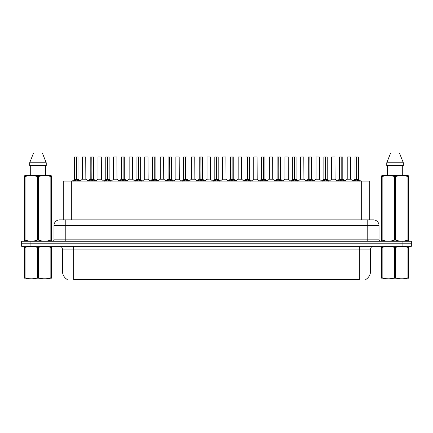 <?xml version="1.0" encoding="UTF-8"?>
<svg xmlns="http://www.w3.org/2000/svg" width="433" height="433" viewBox="0 0 433 433"><rect width="100%" height="100%" fill="white"/><g stroke="black" fill="none" stroke-linecap="round" stroke-linejoin="round"><path stroke-width="0.65" d="M61.708 219.872L63.267 219.872L63.267 181.075L369.733 181.075L369.733 219.872M365.798 279.485L365.798 280.043L67.202 280.043L67.202 279.485M67.283 279.534A9.84 9.84 0 0 1 62.417 271.047L73.664 271.047L73.664 279.534L359.336 279.534L359.336 271.047L370.583 271.047L370.583 249.116A2.809 2.809 0 0 1 373.392 246.301M62.417 271.047L62.417 249.116C62.255 247.405 61.318 246.469 59.608 246.301M365.717 279.534A9.84 9.84 0 0 0 370.583 271.047M411.35 246.301L411.35 243.774L21.65 243.774L21.65 246.301L30.083 246.301L30.083 243.774L21.65 243.774L21.65 241.241L30.083 241.241L30.083 243.774L411.35 243.774L411.35 246.301L30.083 246.301M379.016 225.496L53.984 225.496A5.624 5.624 0 0 1 59.608 219.872L373.392 219.872A5.624 5.624 0 0 1 379.016 225.496L379.016 239.839L380.423 241.241M53.984 225.496L53.984 239.839A1.407 1.407 0 0 1 52.577 241.241M411.35 241.241L411.35 243.774L411.35 241.241L30.083 241.241M73.372 181.14L74.395 180.058L76.235 179.127L76.235 180.106L76.332 156.892L77.994 156.946L77.994 179.105L76.381 179.127L78.227 180.058L79.25 181.14M74.622 156.946L76.24 156.892L74.622 156.946L74.622 179.105L76.235 179.127M76.24 156.892L74.676 156.892M77.994 156.946L76.381 156.892M76.284 156.892L76.284 179.105L78.048 179.213L76.571 179.213M76.235 156.946L76.311 179.105M75.748 156.892L76.874 156.892M76.381 179.127L76.381 180.106L76.332 179.105M76.381 179.105L76.381 156.946M78.227 180.058L78.227 181.075L76.381 180.106M76.235 180.106L74.395 181.081L74.395 180.058M84.522 179.105L82.362 179.213L85.837 179.213L85.729 156.892L82.411 156.946L82.411 179.105L85.783 179.105L84.024 179.105M84.072 156.892L82.465 156.892M88.949 181.14L89.972 180.058L91.812 179.127L91.812 180.106L91.91 156.892L93.571 156.946L93.571 179.105L91.958 179.127L93.804 180.058L94.827 181.14M90.199 156.946L91.812 156.892L90.199 156.946L90.199 179.105L91.812 179.127M91.812 156.892L90.253 156.892M93.571 156.946L91.958 156.892M91.861 156.892L91.861 179.105L93.625 179.213L92.142 179.213M91.812 156.946L91.888 179.105M91.325 156.892L92.451 156.892M91.958 179.127L91.958 180.106L91.91 179.105M91.958 179.105L91.958 156.946M93.804 180.058L93.804 181.075L91.958 180.106M91.812 180.106L89.972 181.081L89.972 180.058M104.526 181.14L105.549 180.058L107.389 179.127L107.389 180.106L107.487 156.892L109.148 156.946L109.148 179.105L107.536 179.127L109.381 180.058L110.404 181.14M105.776 156.946L107.389 156.892L105.776 156.946L105.776 179.105L107.389 179.127M107.389 156.892L105.831 156.892M109.148 156.946L107.536 156.892M107.438 156.892L107.438 179.105L109.203 179.213L107.72 179.213M107.389 156.946L107.465 179.105M106.902 156.892L108.023 156.892M107.536 179.127L107.536 180.106L107.487 179.105M107.536 179.105L107.536 156.946M109.381 180.058L109.381 181.075L107.536 180.106M107.389 180.106L105.549 181.081L105.549 180.058M120.098 181.14L121.121 180.058L122.967 179.127L122.967 180.106L123.064 156.892L124.726 156.946L124.726 179.105L123.113 179.127L124.958 180.058L125.976 181.14M121.354 156.946L122.967 156.892L121.354 156.946L121.354 179.105L122.967 179.127M122.967 156.892L121.408 156.892M124.726 156.946L123.113 156.892M123.015 156.892L123.015 179.105L124.78 179.213L123.297 179.213M122.967 156.946L123.037 179.105M122.479 156.892L123.6 156.892M123.113 179.127L123.113 180.106L123.064 179.105M123.113 179.105L123.113 156.946M124.958 180.058L124.958 181.075L123.113 180.106M122.967 180.106L121.121 181.081L121.121 180.058M135.675 181.14L136.698 180.058L138.544 179.127L138.544 180.106L138.641 156.892L140.303 156.946L140.303 179.105L138.69 179.127L140.53 180.058L141.553 181.14M136.931 156.946L138.544 156.892L136.931 156.946L136.931 179.105L138.544 179.127M138.544 156.892L136.985 156.892M140.303 156.946L138.69 156.892M138.592 156.892L138.592 179.105L140.357 179.213L138.874 179.213M138.544 156.946L138.614 179.105M138.051 156.892L139.177 156.892M138.69 179.127L138.69 180.106L138.641 179.105M138.69 179.105L138.69 156.946M140.53 180.058L140.53 181.075L138.69 180.106M138.544 180.106L136.698 181.081L136.698 180.058M100.099 179.105L97.934 179.213L101.414 179.213L101.306 156.892L97.988 156.946L97.988 179.105L101.36 179.105L99.601 179.105M99.65 156.892L98.042 156.892M115.676 179.105L113.511 179.213L116.991 179.213L116.883 156.892L113.565 156.946L113.565 179.105L116.937 179.105L115.178 179.105M115.227 156.892L113.619 156.892M131.253 179.105L129.088 179.213L132.568 179.213L132.46 156.892L129.142 156.946L129.142 179.105L132.514 179.105L130.755 179.105M130.268 156.892L129.196 156.892M51.348 278.771L24.567 278.82M51.348 277.97L51.348 277.786C51.348 279.144 51.348 279.144 51.348 277.786L50.85 277.786L50.85 247.438C46.737 246.079 42.602 246.079 38.456 247.438L37.46 247.438C33.346 246.079 29.211 246.079 25.065 247.438L24.567 247.438C24.567 246.079 24.567 246.079 24.567 247.438L24.567 247.254M38.456 247.438L38.456 277.786C42.569 279.144 46.704 279.144 50.85 277.786M38.456 277.786L37.46 277.786L37.46 247.438M51.348 247.259L51.348 247.438C51.348 246.079 51.348 246.079 51.348 247.438L50.85 247.438M51.348 247.438L51.348 277.786M25.065 247.438L25.065 277.786L24.567 277.786L24.567 247.438M25.065 277.786C29.179 279.144 33.314 279.144 37.46 277.786M24.567 277.786C24.567 279.144 24.567 279.144 24.567 277.786M408.433 278.771L381.652 278.82M408.433 277.97L408.433 277.786C408.433 279.144 408.433 279.144 408.433 277.786L407.935 277.786L407.935 247.438C403.821 246.079 399.686 246.079 395.54 247.438L394.544 247.438C390.431 246.079 386.296 246.079 382.15 247.438L381.652 247.438C381.652 246.079 381.652 246.079 381.652 247.438L381.652 247.254M395.54 247.438L395.54 277.786C399.654 279.144 403.789 279.144 407.935 277.786M395.54 277.786L394.544 277.786L394.544 247.438M408.433 247.259L408.433 247.438C408.433 246.079 408.433 246.079 408.433 247.438L407.935 247.438M408.433 247.438L408.433 277.786M382.15 247.438L382.15 277.786L381.652 277.786L381.652 247.438M382.15 277.786C386.263 279.144 390.398 279.144 394.544 277.786M381.652 277.786C381.652 279.144 381.652 279.144 381.652 277.786M51.175 241.241L51.348 240.104L50.85 240.104L50.85 176.588C46.737 175.224 42.602 175.224 38.456 176.588L37.46 176.588C33.346 175.224 29.211 175.224 25.065 176.588L24.567 176.588L24.567 175.814L25.217 175.452L24.567 175.814L24.567 240.461M38.456 176.588L38.456 240.104C42.569 241.468 46.704 241.468 50.85 240.104M38.456 240.104L37.46 240.104L37.46 176.588M25.065 176.588L25.065 240.104C29.179 241.468 33.314 241.468 37.46 240.104M25.065 240.104L24.567 240.104L24.741 241.241M51.348 179.668L51.348 175.814L50.699 175.452L51.348 175.814L51.348 176.588L50.85 176.588M50.699 175.452L25.217 175.452M30.288 165.606L30.288 175.452M45.627 175.452L45.627 165.606L45.627 175.452M42.347 152.957L46.239 162.797L46.239 165.606L29.677 165.606L29.677 162.797L33.568 152.957L29.677 162.797L46.239 162.797L42.347 152.957L33.568 152.957M51.348 240.461L51.348 176.588M408.259 241.241L408.433 240.104L407.935 240.104L407.935 176.588C403.821 175.224 399.686 175.224 395.54 176.588L394.544 176.588C390.431 175.224 386.296 175.224 382.15 176.588L381.652 176.588L381.652 175.814L382.301 175.452L381.652 175.814L381.652 240.461M395.54 176.588L395.54 240.104C399.654 241.468 403.789 241.468 407.935 240.104M395.54 240.104L394.544 240.104L394.544 176.588M382.15 176.588L382.15 240.104C386.263 241.468 390.398 241.468 394.544 240.104M382.15 240.104L381.652 240.104L381.825 241.241M408.433 179.668L408.433 175.814L407.783 175.452L408.433 175.814L408.433 176.588L407.935 176.588M407.783 175.452L382.301 175.452M387.373 165.606L387.373 175.452M402.712 175.452L402.712 165.606M403.323 165.606L403.323 162.797L403.323 165.606L386.761 165.606L386.761 162.797L403.323 162.797L399.432 152.957L390.653 152.957L386.761 162.797M408.433 240.461L408.433 176.588M399.432 152.957L403.323 162.797M151.252 181.14L152.275 180.058L154.121 179.127L154.121 180.106L154.218 156.892L155.88 156.946L155.88 179.105L154.267 179.127L156.107 180.058L157.13 181.14M152.508 156.946L154.121 156.892L152.508 156.946L152.508 179.105L154.121 179.127M154.121 156.892L152.562 156.892M155.88 156.946L154.262 156.892M154.17 156.892L154.17 179.105L155.929 179.213L154.451 179.213M154.121 156.946L154.191 179.105M153.628 156.892L154.754 156.892M154.267 179.127L154.267 180.106L154.218 179.105M154.267 179.105L154.267 156.946M156.107 180.058L156.107 181.075L154.267 180.106M154.121 180.106L152.275 181.081L152.275 180.058M166.829 181.14L167.852 180.058L169.698 179.127L169.698 180.106L169.796 156.892L171.457 156.946L171.457 179.105L169.844 179.127L171.684 180.058L172.707 181.14M168.085 156.946L169.698 156.892L168.085 156.946L168.085 179.105L169.698 179.127M169.698 156.892L168.139 156.892M171.457 156.946L169.839 156.892M169.747 156.892L169.747 179.105L171.506 179.213L170.028 179.213M169.698 156.946L169.768 179.105M169.206 156.892L170.331 156.892M169.844 179.127L169.844 180.106L169.796 179.105M169.844 179.105L169.844 156.946M171.684 180.058L171.684 181.075L169.844 180.106M169.698 180.106L167.852 181.081L167.852 180.058M182.407 181.14L183.43 180.058L185.275 179.127L185.275 180.106L185.373 156.892L187.034 156.946L187.034 179.105L185.421 179.127L187.262 180.058L188.285 181.14M183.657 156.946L185.275 156.892L183.657 156.946L183.657 179.105L185.275 179.127M185.275 156.892L183.716 156.892M187.034 156.946L185.416 156.892M185.324 156.892L185.324 179.105L187.083 179.213L185.605 179.213M185.275 156.946L185.346 179.105M184.783 156.892L185.909 156.892M185.421 179.127L185.421 180.106L185.373 179.105M185.421 179.105L185.421 156.946M187.262 180.058L187.262 181.075L185.421 180.106M185.275 180.106L183.43 181.081L183.43 180.058M146.83 179.105L144.665 179.213L148.146 179.213L148.037 156.892L144.719 156.946L144.719 179.105L148.091 179.105L146.332 179.105M145.84 156.892L144.774 156.892M162.407 179.105L160.242 179.213L163.717 179.213L163.614 156.892L160.297 156.946L160.297 179.105L163.669 179.105L161.91 179.105M161.417 156.892L160.351 156.892M177.985 179.105L175.82 179.213L179.294 179.213L179.186 156.892L175.874 156.946L175.874 179.105L179.246 179.105L177.487 179.105M176.994 156.892L175.928 156.892M197.984 181.14L199.007 180.058L200.847 179.127L200.847 180.106L200.95 156.892L202.612 156.946L202.612 179.105L200.999 179.127L202.839 180.058L203.862 181.14M199.234 156.946L200.852 156.892L199.234 156.946L199.234 179.105L200.847 179.127M200.852 156.892L199.294 156.892M202.612 156.946L200.993 156.892M200.901 156.892L200.901 179.105L202.66 179.213L201.183 179.213M200.847 156.946L200.923 179.105M200.36 156.892L201.486 156.892M200.999 179.127L200.999 180.106L200.95 179.105M200.999 179.105L200.999 156.946M202.839 180.058L202.839 181.075L200.999 180.106M200.847 180.106L199.007 181.081L199.007 180.058M213.561 181.14L214.584 180.058L216.424 179.127L216.424 180.106L216.527 156.892L218.189 156.946L218.189 179.105L216.576 179.127L218.416 180.058L219.439 181.14M214.811 156.946L216.43 156.892L214.811 156.946L214.811 179.105L216.424 179.127M216.43 156.892L214.871 156.892M218.189 156.946L216.57 156.892M216.473 156.892L216.473 179.105L218.237 179.213L216.76 179.213M216.424 156.946L216.5 179.105M215.937 156.892L217.063 156.892M216.576 179.127L216.576 180.106L216.527 179.105M216.576 179.105L216.576 156.946M218.416 180.058L218.416 181.075L216.576 180.106M216.424 180.106L214.584 181.081L214.584 180.058M229.138 181.14L230.161 180.058L232.001 179.127L232.001 180.106L232.099 156.892L233.766 156.946L233.766 179.105L232.153 179.127L233.993 180.058L235.016 181.14M230.388 156.946L232.007 156.892L230.388 156.946L230.388 179.105L232.001 179.127M232.007 156.892L230.448 156.892M233.766 156.946L232.148 156.892M232.05 156.892L232.05 179.105L233.815 179.213L232.337 179.213M232.001 156.946L232.153 179.127M231.514 156.892L232.64 156.892M232.153 179.105L232.153 156.946M233.993 180.058L233.993 181.075L232.153 180.106M232.001 180.106L230.161 181.081L230.161 180.058M244.715 181.14L245.738 180.058L247.579 179.127L247.579 180.106L247.676 156.892L249.343 156.946L249.343 179.105L247.725 179.127L249.57 180.058L250.593 181.14M245.966 156.946L247.584 156.892L245.966 156.946L245.966 179.105L247.579 179.127M247.584 156.892L246.025 156.892M249.343 156.946L247.725 156.892M247.627 156.892L247.627 179.105L247.725 156.946M247.579 156.946L247.654 179.105M247.091 156.892L248.217 156.892M247.725 179.127L247.725 180.106L247.676 179.105M249.57 180.058L249.57 181.075L247.725 180.106M247.579 180.106L245.738 181.081L245.738 180.058M260.293 181.14L261.315 180.058L263.156 179.127L263.156 180.106L263.253 156.892L264.915 156.946L264.915 179.105L263.302 179.127L265.148 180.058L266.171 181.14M261.543 156.946L263.161 156.892L261.543 156.946L261.543 179.105L263.156 179.127M263.161 156.892L261.597 156.892M264.915 156.946L263.302 156.892M263.204 156.892L263.204 179.105L264.969 179.213L263.491 179.213M263.156 156.946L263.232 179.105M262.669 156.892L263.794 156.892M263.302 179.127L263.302 180.106L263.253 179.105M263.302 179.105L263.302 156.946M265.148 180.058L265.148 181.075L263.302 180.106M263.156 180.106L261.315 181.081L261.315 180.058M193.562 179.105L191.397 179.213L194.872 179.213L194.763 156.892L191.446 156.946L191.446 179.105L194.823 179.105L193.064 179.105M192.571 156.892L191.505 156.892M210.395 179.105L210.341 156.892L207.023 156.946L207.023 179.105L210.4 179.105L208.636 179.105M208.149 156.892L207.082 156.892M209.139 179.105L207.023 179.105L204.82 180.962M224.716 179.105L222.551 179.213L226.026 179.213L225.918 156.892L222.6 156.946L222.6 179.105L225.977 179.105L224.213 179.105M223.726 156.892L222.659 156.892M240.293 179.105L238.128 179.213L241.603 179.213L241.495 156.892L238.177 156.946L238.177 179.105L241.554 179.105L239.79 179.105M239.303 156.892L238.237 156.892M255.865 179.105L253.706 179.213L257.18 179.213L257.072 156.892L253.754 156.946L253.754 179.105L257.126 179.105L255.367 179.105M254.88 156.892L253.814 156.892M275.87 181.14L276.893 180.058L278.733 179.127L278.733 180.106L278.83 156.892L280.492 156.946L280.492 179.105L278.879 179.127L280.725 180.058L281.748 181.14M277.12 156.946L278.738 156.892L277.12 156.946L277.12 179.105L278.733 179.127M278.738 156.892L277.174 156.892M280.492 156.946L278.879 156.892M278.782 156.892L278.782 179.105L280.546 179.213L279.063 179.213M278.733 156.946L278.809 179.105M278.246 156.892L279.372 156.892M278.879 179.127L278.879 180.106L278.83 179.105M278.879 179.105L278.879 156.946M280.725 180.058L280.725 181.075L278.879 180.106M278.733 180.106L276.893 181.081L276.893 180.058M291.447 181.14L292.47 180.058L294.31 179.127L294.31 180.106L294.408 156.892L296.069 156.946L296.069 179.105L294.456 179.127L296.302 180.058L297.325 181.14M292.697 156.946L294.31 156.892L292.697 156.946L292.697 179.105L294.31 179.127M294.31 156.892L292.751 156.892M296.069 156.946L294.456 156.892M294.359 156.892L294.359 179.105L296.123 179.213L294.64 179.213M294.31 156.946L294.386 179.105M293.823 156.892L294.949 156.892M294.456 179.127L294.456 180.106L294.408 179.105M294.456 179.105L294.456 156.946M296.302 180.058L296.302 181.075L294.456 180.106M294.31 180.106L292.47 181.081L292.47 180.058M307.024 181.14L308.042 180.058L309.887 179.127L309.887 180.106L309.985 156.892L311.646 156.946L311.646 179.105L310.033 179.127L311.879 180.058L312.902 181.14M308.274 156.946L309.887 156.892L308.274 156.946L308.274 179.105L309.887 179.127M309.887 156.892L308.328 156.892M311.646 156.946L310.033 156.892M309.936 156.892L309.936 179.105L311.7 179.213L310.217 179.213M309.887 156.946L310.033 179.127M309.4 156.892L310.521 156.892M310.033 179.105L310.033 156.946M311.879 180.058L311.879 181.075L310.033 180.106M309.887 180.106L308.042 181.081L308.042 180.058M322.596 181.14L323.619 180.058L325.464 179.127L325.464 180.106L325.562 156.892L327.224 156.946L327.224 179.105L325.611 179.127L327.451 180.058L328.474 181.14M323.852 156.946L325.464 156.892L323.852 156.946L323.852 179.105L325.464 179.127M325.464 156.892L323.906 156.892M327.224 156.946L325.611 156.892M325.513 156.892L325.513 179.105L327.278 179.213L325.795 179.213M325.464 156.946L325.535 179.105M324.977 156.892L326.098 156.892M325.611 179.127L325.611 180.106L325.562 179.105M325.611 179.105L325.611 156.946M327.451 180.058L327.451 181.075L325.611 180.106M325.464 180.106L323.619 181.081L323.619 180.058M338.173 181.14L339.196 180.058L341.042 179.127L341.042 180.106L341.139 156.892L342.801 156.946L342.801 179.105L341.188 179.127L343.028 180.058L344.051 181.14M339.429 156.946L341.042 156.892L339.429 156.946L339.429 179.105L341.042 179.127M341.042 156.892L339.483 156.892M342.801 156.946L341.188 156.892M341.09 156.892L341.09 179.105L342.855 179.213L341.372 179.213M341.042 156.946L341.112 179.105M340.549 156.892L341.675 156.892M341.188 179.127L341.188 180.106L341.139 179.105M341.188 179.105L341.188 156.946M343.028 180.058L343.028 181.075L341.188 180.106M341.042 180.106L339.196 181.081L339.196 180.058M353.75 181.14L354.773 180.058L356.619 179.127L356.619 180.106L356.716 156.892L358.378 156.946L358.378 179.105L356.765 179.127L358.605 180.058L359.628 181.14M355.006 156.946L356.619 156.892L355.006 156.946L355.006 179.105L356.619 179.127M356.619 156.892L355.06 156.892M358.378 156.946L356.76 156.892M356.668 156.892L356.668 179.105L358.427 179.213L356.949 179.213M356.619 156.946L356.689 179.105M356.126 156.892L357.252 156.892M356.765 179.127L356.765 180.106L356.716 179.105M356.765 179.105L356.765 156.946M358.605 180.058L358.605 181.075L356.765 180.106M356.619 180.106L354.773 181.081L354.773 180.058M271.442 179.105L269.283 179.213L272.758 179.213L272.649 156.892L269.331 156.946L269.331 179.105L272.703 179.105L270.944 179.105M270.457 156.892L269.386 156.892M287.019 179.105L284.854 179.213L288.335 179.213L288.226 156.892L284.909 156.946L284.909 179.105L288.281 179.105L286.522 179.105M286.034 156.892L284.963 156.892M302.597 179.105L300.432 179.213L303.912 179.213L303.804 156.892L300.486 156.946L300.486 179.105L303.858 179.105L302.099 179.105M301.612 156.892L300.54 156.892M318.174 179.105L316.009 179.213L319.489 179.213L319.381 156.892L316.063 156.946L316.063 179.105L319.435 179.105L317.676 179.105M317.189 156.892L316.117 156.892M333.751 179.105L331.586 179.213L335.066 179.213L334.958 156.892L331.64 156.946L331.64 179.105L335.012 179.105L333.253 179.105M332.766 156.892L331.694 156.892M349.328 179.105L347.163 179.213L350.638 179.213L350.535 156.892L347.217 156.946L347.217 179.105L350.589 179.105L348.83 179.105M348.338 156.892L347.271 156.892M358.21 280.043L358.21 279.485M74.79 280.043L74.79 279.485M71.705 219.872L71.705 181.075M361.295 219.872L361.295 181.075M359.336 246.301L359.336 249.116L62.417 249.116M370.583 249.116L359.336 249.116L359.336 271.047L73.664 271.047L73.664 246.301M402.917 246.301L402.917 241.241M65.231 241.241L65.231 219.872M53.984 239.839L379.016 239.839M367.769 219.872L367.769 241.241M76.051 179.213L74.622 179.105L76.235 179.105M74.097 180.312L74.097 181.075M78.519 180.312L78.519 181.075M85.783 156.946L82.411 156.946M91.628 179.213L90.199 179.105L91.812 179.105M89.674 180.312L89.674 181.075M94.096 180.312L94.096 181.075M107.205 179.213L105.776 179.105L107.389 179.105M105.251 180.312L105.251 181.075M109.673 180.312L109.673 181.075M122.783 179.213L121.354 179.105L122.967 179.105M120.829 180.312L120.829 181.075M125.251 180.312L125.251 181.075M138.36 179.213L136.931 179.105L138.544 179.105M136.406 180.312L136.406 181.075M140.828 180.312L140.828 181.075M101.36 156.946L97.988 156.946M116.937 156.946L113.565 156.946M132.514 156.946L129.142 156.946M153.937 179.213L152.508 179.105L154.121 179.105M151.983 180.312L151.983 181.075M156.405 180.312L156.405 181.075M169.509 179.213L168.085 179.105L169.698 179.105M167.56 180.312L167.56 181.075M171.982 180.312L171.982 181.075M185.086 179.213L183.662 179.105L185.275 179.105M183.137 180.312L183.137 181.075M187.559 180.312L187.559 181.075M148.091 156.946L144.719 156.946M163.669 156.946L160.297 156.946M179.246 156.946L175.874 156.946M200.663 179.213L199.24 179.105L200.847 179.105M198.709 180.312L198.709 181.075M203.137 180.312L203.137 181.075M216.24 179.213L214.811 179.105L216.424 179.105M214.286 180.312L214.286 181.075M218.714 180.312L218.714 181.075M231.817 179.213L230.388 179.105L232.001 179.105M229.863 180.312L229.863 181.075M234.291 180.312L234.291 181.075M247.395 179.213L245.966 179.105L247.579 179.105M247.725 179.105L249.338 179.105L247.914 179.213M245.441 180.312L245.441 181.075M249.863 180.312L249.863 181.075M262.972 179.213L261.543 179.105L263.156 179.105M261.018 180.312L261.018 181.075M265.44 180.312L265.44 181.075M194.823 156.946L191.446 156.946M210.4 179.105L206.974 179.213M210.4 156.946L207.023 156.946M225.977 156.946L222.6 156.946M241.554 156.946L238.177 156.946M257.126 156.946L253.754 156.946M278.549 179.213L277.12 179.105L278.733 179.105M276.595 180.312L276.595 181.075M281.017 180.312L281.017 181.075M294.126 179.213L292.697 179.105L294.31 179.105M292.172 180.312L292.172 181.075M296.594 180.312L296.594 181.075M309.703 179.213L308.274 179.105L309.887 179.105M307.749 180.312L307.749 181.075M312.171 180.312L312.171 181.075M325.28 179.213L323.852 179.105L325.464 179.105M323.327 180.312L323.327 181.075M327.749 180.312L327.749 181.075M340.858 179.213L339.429 179.105L341.042 179.105M338.904 180.312L338.904 181.075M343.326 180.312L343.326 181.075M356.429 179.213L355.006 179.105L356.619 179.105M354.481 180.312L354.481 181.075M358.903 180.312L358.903 181.075M272.703 156.946L269.331 156.946M288.281 156.946L284.909 156.946M303.858 156.946L300.486 156.946M319.435 156.946L316.063 156.946M335.012 156.946L331.64 156.946M350.589 156.946L347.217 156.946M74.573 179.213L72.279 181.075M78.048 179.213L80.343 181.075M82.362 179.213L80.202 180.962M85.837 179.213L87.991 180.962M90.145 179.213L87.856 181.075M93.625 179.213L95.915 181.075M105.722 179.213L103.433 181.075M109.203 179.213L111.492 181.075M121.3 179.213L119.01 181.075M124.78 179.213L127.069 181.075M136.877 179.213L134.587 181.075M140.357 179.213L142.646 181.075M97.934 179.213L95.78 180.962M101.414 179.213L103.568 180.962M113.511 179.213L111.357 180.962M116.991 179.213L119.145 180.962M129.088 179.213L126.934 180.962M132.568 179.213L134.723 180.962M30.342 278.738L30.029 278.917M387.427 278.738L387.113 278.917M152.454 179.213L150.159 181.075M155.929 179.213L158.224 181.075M168.031 179.213L165.736 181.075M171.506 179.213L173.801 181.075M183.608 179.213L181.313 181.075M187.083 179.213L189.378 181.075M144.665 179.213L142.511 180.962M148.146 179.213L150.3 180.962M160.242 179.213L158.088 180.962M163.717 179.213L165.877 180.962M175.82 179.213L173.665 180.962M179.294 179.213L181.454 180.962M199.185 179.213L196.891 181.075M202.66 179.213L204.955 181.075M214.763 179.213L212.468 181.075M218.237 179.213L220.532 181.075M230.34 179.213L228.045 181.075M233.815 179.213L236.109 181.075M245.917 179.213L243.622 181.075M249.392 179.213L251.687 181.075M261.494 179.213L259.199 181.075M264.969 179.213L267.264 181.075M191.397 179.213L189.243 180.962M194.872 179.213L197.031 180.962M210.449 179.213L212.608 180.962M222.551 179.213L220.392 180.962M226.026 179.213L228.18 180.962M238.128 179.213L235.969 180.962M241.603 179.213L243.757 180.962M253.706 179.213L251.546 180.962M257.18 179.213L259.335 180.962M277.071 179.213L274.776 181.075M280.546 179.213L282.841 181.075M292.643 179.213L290.354 181.075M296.123 179.213L298.413 181.075M308.22 179.213L305.931 181.075M311.7 179.213L313.99 181.075M323.797 179.213L321.508 181.075M327.278 179.213L329.567 181.075M339.375 179.213L337.085 181.075M342.855 179.213L345.144 181.075M354.952 179.213L352.657 181.075M358.427 179.213L360.721 181.075M269.283 179.213L267.123 180.962M272.758 179.213L274.912 180.962M284.854 179.213L282.7 180.962M288.335 179.213L290.489 180.962M300.432 179.213L298.277 180.962M303.912 179.213L306.066 180.962M316.009 179.213L313.855 180.962M319.489 179.213L321.643 180.962M331.586 179.213L329.432 180.962M335.066 179.213L337.22 180.962M347.163 179.213L345.009 180.962M350.638 179.213L352.798 180.962"/></g></svg>
